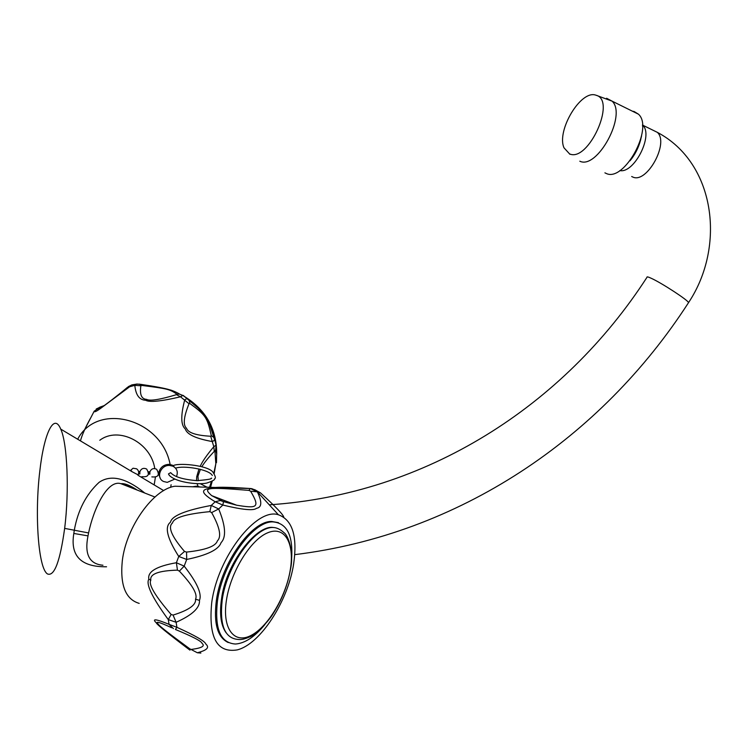 <?xml version="1.0" encoding="UTF-8"?>
<svg xmlns="http://www.w3.org/2000/svg" width="748" height="748" viewBox="0 0 748 748"><rect width="100%" height="100%" fill="white"/><g stroke="black" fill="none" stroke-linecap="round" stroke-linejoin="round"><path stroke-width="1.12" d="M139.063 384.061L141.849 385.444C167.636 388.708 169.684 389.194 177.052 394.252L176.434 394.664C159.894 399.647 149.965 401.218 146.645 399.385C141.484 399.077 139.558 394.533 140.876 385.762L141.849 385.444M183.232 395.421L189.197 400.507L187.701 398.647C206.224 414.252 208.281 417.347 215.031 439.6L212.6 441.61C196.041 438.674 186.935 434.457 185.289 428.95C180.81 425.144 180.633 415.449 184.747 399.853L187.056 398.441L182.886 395.449L180.511 396.795C161.101 401.367 149.469 402.518 145.636 400.245C139.352 399.984 135.753 395.019 134.818 385.342L136.435 384.098L140.54 384.322C155.275 386.492 164.906 388.296 169.431 389.727C172.966 390.419 180.483 394.299 179.333 394.093L182.886 395.449L179.333 394.093L177.052 394.252M216.714 454.335C216.836 429.137 205.999 409.811 184.204 396.346M182.671 395.533L178.931 393.785M200.24 466.238C202.371 461.469 206.897 454.952 213.806 446.696L216.294 444.976L209.59 424.312L203.849 414.57L198.547 408.445L189.197 400.507L189.852 403.49C205.868 415.29 207.112 417.169 211.301 435.645L210.702 436.243C196.116 435.458 188.057 432.793 186.523 428.258C182.867 425.004 183.699 416.832 189.029 403.752L189.852 403.49M216.294 444.976L215.658 449.782L216.041 445.238L214.891 440.254L213.844 437.449L211.301 435.645M201.885 466.677C204.213 462.75 208.346 457.645 214.274 451.371L213.806 446.696L210.702 436.243M214.274 451.371L214.928 451.025L215.835 463.751L213.853 473.017M216.471 462.685L216.658 453.756L215.658 449.782L214.928 451.025M211.413 481.478L209.505 487.378M132.293 384.799L101.663 407.604C96.67 411.335 94.173 412.55 94.173 411.232L94.248 411.12M83.804 431.175L94.173 411.232L99.98 407.202L96.202 409.034M99.54 407.295L104.206 405.594M140.876 385.762L134.818 385.342L127.422 387.38C119.082 394.411 104.477 405.715 100.344 408.277C97.782 410.054 97.315 409.857 98.96 407.669M128.235 386.688L131.882 384.883L137.286 384.005M189.029 403.752L180.511 396.795L176.434 394.664M170.133 464.48C161.503 418.384 97.287 401.564 77.68 439.226M196.528 480.646L196.705 476.766L198.996 468.959M198.267 480.674L197.949 476.196L200.389 469.314M207.243 487.303L200.155 483.666M198.052 486.219L197.033 483.685M171.105 484.732L170.666 487.359M154.172 484.919L155.36 477.476M154.78 468.575C150.965 442.489 118.549 425.958 99.811 440.254M112.826 460.216L123.972 466.874M39.803 471.175C43.926 433.971 53.837 412.204 60.738 429.1C67.339 443.284 69.414 490.847 64.646 528.387C60.083 561.327 54.398 576.53 47.582 573.996C38.26 568.938 34.539 513.988 39.803 471.175M144.785 493.044C126.029 477.85 110.788 474.297 99.054 482.376C86.142 494.288 77.895 510.22 74.304 530.173L73.818 533.455C70.097 555.979 81.018 567.087 106.562 566.778M138.156 474.896L132.069 471.717L130.769 470.202L133.06 468.229L136.622 468.809C138.81 470.557 139.268 472.671 138.006 475.158M136.51 489.8C130.059 486.013 124.888 483.984 121.017 483.722C107.357 479.159 93.463 509.22 88.582 532.941L88.002 535.877C84.346 554.296 89.339 564.076 102.953 565.236M193.648 486.845L196.434 486.2L200.642 487.079M123.149 484.554L122.962 483.675M125.823 485.611L126.655 484.517M137.361 490.136C130.049 485.33 124.598 483.189 121.017 483.722L154.939 497.027M139.203 603.384C125.58 599.354 119.942 585.188 122.298 560.888C126.216 526.807 153.695 488.827 175.004 486.228L184.139 486.527M250.683 488.612L257.359 491.847C262.183 501.983 261.884 507.471 256.471 508.303C253.656 510.884 242.446 509.799 222.829 505.059L215.181 501.777C195.854 490.071 204.213 488.977 214.583 487.546L214.583 487.546C219.968 486.957 231.787 487.275 250.028 488.509M179.37 571.107L184.186 566.124L186.701 559.448L186.542 552.08L184.522 551.454L178.753 556.465C167.141 538.214 164.382 526.798 170.469 522.207C171.713 515.905 185.308 510.314 211.254 505.433L218.687 508.958C225.616 525.881 226.41 537.12 221.071 542.646C218.715 549.612 207.261 555.203 186.701 559.448L178.753 556.465L176.378 562.739L184.186 566.124C197.07 582.514 202.156 593.931 199.454 600.364C200.071 607.759 192.283 615.071 176.107 622.28L168.281 619.596C152.125 597.502 145.654 584.02 148.871 579.158C147.291 571.715 156.463 566.245 176.378 562.739L177.472 570.144L179.37 571.107C192.507 585.076 197.893 594.436 195.518 599.185C196.322 604.87 188.842 610.172 173.078 615.071L171.142 614.482C155.042 595.81 148.272 584.384 150.825 580.205C149.656 574.025 158.539 570.677 177.472 570.144M184.522 551.454C171.629 536.447 167.627 526.947 172.517 522.964C173.723 517.691 186.159 513.913 209.851 511.641L211.637 512.576C219.8 527.284 221.707 536.718 217.378 540.86C215.761 546.311 205.485 550.051 186.542 552.08M211.637 512.576L218.687 508.958L222.829 505.059L223.512 501.637L220.267 500.515L215.181 501.777L211.254 505.433L209.851 511.641M236.649 505.199L223.512 501.637L211.675 495.625C203.213 487.892 204.326 486.761 248.888 490.379L250.589 491.184C260.528 508.004 256.901 508.509 236.658 505.209L223.484 501.459M236.658 505.209L211.675 495.625L221.502 500.73M250.374 488.528L248.888 490.379M283.763 517.13C283.37 514.746 275.61 506.658 260.491 492.867L257.359 491.847L250.589 491.184M278.406 514.774C292.468 519.897 297.554 536.232 293.665 563.796C288.13 600.925 260.407 644.309 237.125 649.919C216.864 653.135 208.393 637.427 211.703 602.776C217.677 556.793 256.732 507.2 278.406 514.774L257.209 491.66C254.077 489.36 251.655 488.322 249.954 488.538L175.004 486.228M260.491 492.867L254.572 489.603M189.394 649.731C167.543 633.219 156.519 624.243 156.313 622.832C151.62 618.428 155.874 618.933 169.067 624.356L173.443 628.647M173.078 615.071L176.107 622.28L176.921 627.329L169.067 624.356L168.281 619.596L171.142 614.482M175.406 629.489L176.921 627.329C195.387 635.669 205.036 641.26 205.868 644.121C209.777 647.469 206.925 650.339 197.332 652.752L200.866 653.069M197.332 652.752L189.693 648.75C169.497 633.958 159.081 625.824 158.436 624.328C154.63 620.765 159.034 621.906 171.657 627.75M189.964 650.162L189.693 648.75M175.518 629.526C192.788 636.651 201.642 641.288 202.091 643.43C205.307 646.057 201.773 648.049 191.469 649.404M278.452 522.665L271.692 521.468C251.683 520.72 221.352 562.889 216.35 600.56C213.517 623.495 217.49 637.492 228.29 642.56M291.374 561.785C293.693 536.363 287.503 523.058 272.777 521.88C252.796 521.15 222.465 563.347 217.453 601.027C214.424 628.703 220.426 643.037 235.47 644.028C244.989 643.336 254.816 636.81 264.97 624.44M138.707 471.605L138.548 473.952L139.782 473.905M139.867 471.623L139.848 473.98M148.73 471.82L148.581 474.157L149.787 474.11M149.871 471.848L149.862 474.185M158.688 472.035L158.548 474.354L159.118 474.307M159.165 472.044L159.184 474.382M160.259 478.224L158.8 474.372M158.969 471.969C160.465 467.201 163.765 464.667 168.88 464.358L172.311 465.144L175.715 468.332M174.817 479.085L167.243 482.367L163.644 481.516C155.593 478.103 160.493 464.798 169.59 465.443L173.022 466.238C177.042 468.566 178.202 472.007 176.509 476.57M172.816 465.92C176.846 462.507 206.7 464.947 212.713 471.82C215.452 475.98 216.069 478.299 214.545 478.785C215.059 479.674 212.815 480.983 207.813 482.703C202.614 485.069 176.724 483.376 169.207 475.251L168.459 473.923L170.666 472.652L171.376 473.428M632.425 111.2L634.154 111.527L638.502 114.21C653.958 128.086 624.122 182.372 606.273 173.48L604.908 172.844M569.555 153.882C588.18 162.643 616.633 100.297 596.147 95.258L595.745 95.136C580.747 89.704 556.306 130.75 564.001 147.823L569.555 153.882M214.209 473.503L215.835 463.751M196.705 476.766L197.949 476.196M64.646 528.387L88.582 532.941M73.818 533.455L88.002 535.877M193.601 486.845L196.303 486.228M148.871 579.158L150.825 580.205M199.454 600.364L195.518 599.185M273.394 527.508C255.087 526.218 226.85 565.198 222.193 600.083C219.37 625.852 225.036 638.998 239.182 639.521C241.819 639.727 245.353 638.829 249.804 636.829C253.974 635.744 268.121 622.327 273.198 613.556C281.949 599.728 287.7 585.058 290.439 569.555C294.273 552.482 288.195 535.372 284.072 532.716C280.332 529.36 276.769 527.62 273.394 527.508C256.499 524.404 225.662 563.861 221.502 599.167M226.41 600.364C221.988 628.844 234.348 644.617 251.421 635.248C268.457 626.282 286.11 596.062 290.317 569.677C294.768 543.188 284.708 525.442 267.588 532.828C250.543 539.804 230.59 571.996 226.41 600.364M269.383 504.816C425.659 494.419 563.721 406.239 647.001 277.274C646.74 276.517 648.198 276.872 651.358 278.34C661.961 283.146 688.431 300.462 688.534 302.641L688.291 303.024M631.667 176.5L632.883 177.07C646.861 183.784 669.385 142.962 657.342 132.359L652.621 130.04M619.83 170.572C634.201 173.779 653.817 134.967 642.654 125.14L642.457 124.944M630.012 160.801C634.959 154.752 638.465 147.898 640.54 140.259L640.858 138.969M606.581 98.25L612.088 101.139L596.147 95.258M579.812 161.203C597.25 169.918 627.142 114.883 612.088 101.139L638.502 114.21M212.282 481.011L210.515 487.416M91.378 416.617C85.609 426.94 81.971 435.027 80.457 440.881M114.893 461.451L123.588 466.64M163.7 490.604L137.884 475.186M60.738 429.109L132.069 471.717M192.442 486.808L196.434 486.2M271.692 521.468L272.777 521.88M226.12 632.799C220.969 625.534 219.407 614.445 221.445 599.531M140.016 471.558L138.698 471.53M141.83 476.672C148.338 477.299 149.946 474.756 146.636 469.024C143.569 467.65 141.335 468.491 139.932 471.558M150.021 471.773L148.712 471.745M151.844 476.887C158.333 477.486 159.913 474.933 156.603 469.239C153.546 467.883 151.32 468.725 149.937 471.773M173.022 466.238L172.311 465.144M211.675 478.159L211.123 478.262C212.451 478.879 207.851 479.674 197.304 480.665C183.176 479.562 174.303 476.887 170.666 472.652M175.593 468.183C182.961 465.219 209.057 469.202 212.31 475.466M159.352 471.979L158.679 471.96M642.523 126.178L642.654 125.14L657.342 132.359C715.275 162.868 726.084 246.26 688.534 302.641C600.962 438.328 459.225 534.446 294.777 554.642M641.606 135.827L640.512 140.175M569.462 153.854L569.957 154.294"/></g></svg>
